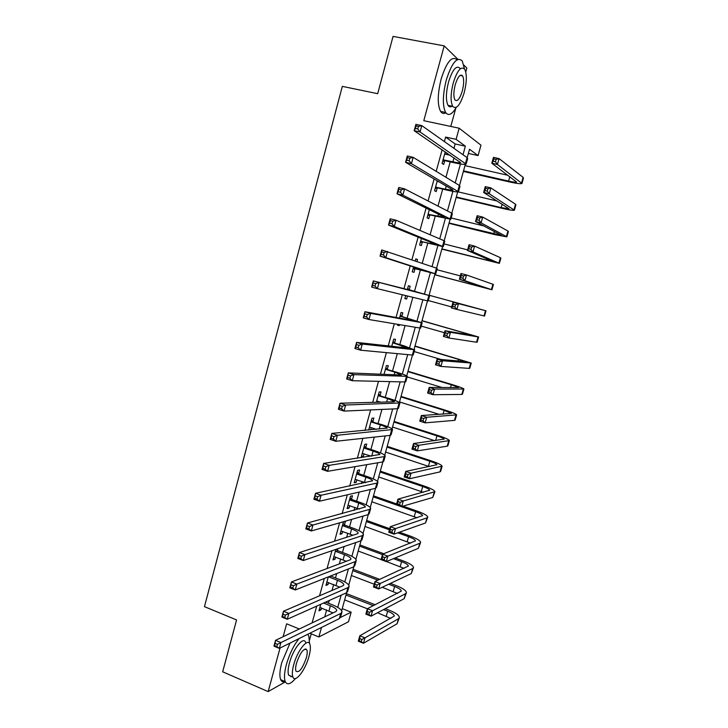 <?xml version="1.0" encoding="UTF-8"?>
<svg xmlns="http://www.w3.org/2000/svg" width="728" height="728" viewBox="0 0 728 728"><rect width="100%" height="100%" fill="white"/><g stroke="black" fill="none" stroke-linecap="round" stroke-linejoin="round"><path stroke-width="1.09" d="M342.224 608.626L351.169 612.157L348.503 621.758L318.873 636.964L321.494 627.463M309.6 639.821L311.238 633.851M450.787 126.435L455.792 108.235M465.765 71.963L466.848 68.032L463.873 65.12M453.935 148.339L455.146 143.962L445.618 137.082L456.092 139.348L459.159 128.219L480.98 145.181L478.087 155.583L469.524 149.258L467.185 157.703M468.368 153.435L478.087 155.583M457.948 59.332L444.189 45.882L393.047 36.4L377.686 93.684L342.324 86.377L204.459 606.652L236.582 619.947L222.677 671.798L268.159 691.6L285.367 681.836M445.618 137.082L444.38 141.587M442.151 149.713L436.199 171.353M434.106 178.979L428.064 200.974M426.108 208.099L419.965 230.439M418.145 237.073L411.902 259.76M410.219 265.902L403.904 288.87M402.293 294.758L396.05 317.454M394.321 323.76L388.233 345.891M386.386 352.625L380.453 374.192M378.496 381.336L372.718 402.366M370.643 409.919L365.01 430.394M362.826 438.356L357.348 458.285M355.046 466.648L349.713 486.049M347.311 494.812L342.124 513.677M339.612 522.831L334.571 541.177M331.941 550.723L327.045 568.541M324.315 578.478L319.565 595.777M316.726 606.096L312.112 622.877L324.724 616.862L326.635 609.928M328.474 603.257L329.238 600.5M332.014 590.444L333.661 584.475M335.471 577.914L336.664 573.591M339.33 563.909L340.713 558.913M342.488 552.443L344.116 546.555M346.683 537.255L347.793 533.233M349.549 526.872L351.606 519.383M354.072 510.465L354.909 507.434M356.629 501.183L359.141 492.092M361.488 483.556L362.053 481.517M363.745 475.375L366.703 464.664M368.95 456.52L369.233 455.491M370.898 449.449L374.301 437.109M378.078 423.405L381.936 409.427M385.294 397.251L389.607 381.599M392.538 370.98L397.315 353.644M399.818 344.581L405.059 325.562M407.134 318.063L412.849 297.333M414.478 291.437L420.375 270.033M422.24 263.281L427.782 243.179M430.102 234.762L435.226 216.207M438.01 206.088L442.697 189.098M445.955 177.286L450.204 161.88M445.245 151.824L442.06 163.418L443.68 164.455L444.662 160.906M446.419 154.509L446.856 152.916M437.273 180.826L434.552 190.7L436.209 191.619L437.182 188.079M429.329 209.691L427.081 217.863L428.765 218.655L429.729 215.133M421.43 238.411L419.637 244.899L421.357 245.564L422.322 242.06M416.971 261.489L417.517 259.514L415.788 258.913L415.242 260.897M413.568 266.985L412.239 271.817L413.977 272.354L414.942 268.869M409.2 289.717L410.155 286.24L408.399 285.767L407.298 289.753M405.696 295.586L404.868 298.607L406.634 299.026L407.462 296.023M401.874 316.307L402.83 312.849L401.046 312.494L399.508 318.091M397.788 324.342L397.524 325.279L399.326 325.571L399.581 324.642M394.594 342.779L395.541 339.33L393.721 339.093L391.746 346.282M387.341 369.132L388.279 365.693L386.441 365.583L384.029 374.347M380.116 395.359L381.053 391.946L379.188 391.946L376.34 402.266M378.232 402.22L378.442 401.428M372.927 421.476L373.864 418.072L371.963 418.191L368.696 430.057M370.607 429.884L371.225 427.645M365.774 447.465L366.703 444.08L364.774 444.317L361.334 456.82L363.281 456.529L364.046 453.753M358.649 473.346L359.577 469.979L357.621 470.334L354.19 482.773L356.165 482.364L356.884 479.734M351.551 499.117L352.479 495.759L350.496 496.223L347.083 508.608L349.085 508.089L349.768 505.605M344.49 524.761L345.409 521.421L343.398 522.003L340.012 534.334L342.033 533.706L342.679 531.358M335.872 549.376L332.96 559.941L335.017 559.195L335.617 556.993M337.464 550.295L337.91 548.675M328.301 576.904L325.944 585.439L328.028 584.584L328.592 582.518M320.757 604.285L318.964 610.819L321.066 609.855L321.594 607.925M299.317 628.983L286.641 623.823L283.128 636.709M280.043 648.029L268.159 691.6M309.81 633.26L318.873 636.964M444.189 45.882L423.796 120.693L459.159 128.219M340.513 617.426L351.169 612.157M465.329 164.382L459.477 185.522M457.703 191.928L451.806 213.195M450.104 219.346L444.171 240.75M442.542 246.628L436.572 268.168M435.016 273.792L429.019 295.431M427.5 300.91L421.548 322.368M419.974 328.055L414.123 349.185M412.485 355.073L406.724 375.876M405.032 381.963L399.363 402.447M397.615 408.736L392.028 428.892M390.235 435.38L384.739 455.218M382.882 461.907L377.477 481.426M375.566 488.315L370.243 507.516M368.286 514.596L363.045 533.488M361.033 540.758L355.883 559.35M353.817 566.803L348.748 585.085M346.628 592.729L341.65 610.71M462.999 154.746L465.365 146.192L456.092 139.348M337.756 607.37L341.132 595.185M344.808 581.909L348.394 568.95M351.879 556.338L355.683 542.587M358.986 530.648L363.008 516.106M366.129 504.841L370.37 489.507M373.3 478.924L377.768 462.781M380.507 452.889L385.194 435.926M387.742 426.726L392.665 408.954M395.013 400.455L400.163 381.854M402.32 374.065L407.698 354.627M409.655 347.547L415.26 327.263M417.026 320.911L422.868 299.781M424.424 294.158L430.375 272.663M432.041 266.63L437.837 245.682M439.73 238.857L445.336 218.582M447.447 210.956L452.871 191.355M455.209 182.919L460.442 164M455.146 143.962L465.365 146.192M415.752 259.05L417.517 259.514M404.886 298.544L406.634 299.026M397.579 325.07L399.326 325.571M361.57 455.956L363.281 456.529M354.463 481.781L356.165 482.364M347.392 507.489L349.085 508.089M340.349 533.087L342.033 533.706M333.342 558.567L335.017 559.195M326.362 583.938L328.028 584.584M319.41 609.19L321.066 609.855M443.043 159.842L452.943 161.798C457.375 162.763 459.95 163.054 460.66 162.653L414.168 130.703L415.897 124.361L421.812 125.626L467.085 157.63L467.658 158.595L466.193 163.882M444.69 153.854L450.559 155.437M418.464 126.426L416.098 125.908L415.406 128.456L417.772 128.974L418.464 126.426L421.812 125.626L420.083 131.986L466.12 164.137C465.046 164.737 461.188 164.31 454.527 162.844L445.336 160.779L442.651 161.27M444.717 153.763L445.436 154.291M417.772 128.974L420.083 131.986L414.168 130.703L415.406 128.456M443.716 159.723L445.336 160.779M416.098 125.908L415.897 124.361M463.536 170.852L508.59 181.09C513.222 182.109 515.906 182.428 516.625 182.036L491.81 163.236L493.447 157.366L499.08 158.613L497.433 164.483L521.958 183.447C520.866 184.038 516.835 183.556 509.873 182.018L463.372 171.453M464.992 165.62L507.989 175.302M496.123 159.405L493.866 158.904L493.211 161.261L495.468 161.762L496.123 159.405L499.08 158.613L523.104 177.341L523.468 178.078L522.021 183.228M495.468 161.762L497.433 164.483L491.81 163.236L493.211 161.261M493.866 158.904L493.447 157.366M435.526 187.151L445.39 189.189L453.007 190.29L452.579 189.771L405.569 162.308L407.289 156.001L413.167 157.339L459.368 185.449L459.987 186.259L458.513 191.573M437.173 181.181L439.13 181.909M409.819 158.185L407.462 157.657L406.77 160.187L409.127 160.724L409.819 158.185L413.167 157.339L411.447 163.654L458.458 191.773C457.439 192.192 453.617 191.637 446.992 190.117L437.846 187.961L435.18 188.425M437.237 180.953L438.238 181.7M409.127 160.724L411.447 163.654L405.569 162.308L406.77 160.187M436.209 187.032L437.846 187.961M407.462 157.657L407.289 156.001M428.055 214.332L444.935 217.381L397.015 193.757L398.726 187.478L404.577 188.871L451.697 213.14L452.361 213.795L450.878 219.137M401.219 189.79L398.871 189.225L398.18 191.746L400.527 192.31L401.219 189.79L404.577 188.871L402.857 195.159L450.832 219.283L430.403 215.024L427.736 215.461M400.527 192.31L402.857 195.159L397.015 193.757L398.18 191.746M428.719 214.214L430.403 215.024M398.871 189.225L398.726 187.478M420.611 241.377L437.819 245.19L388.506 225.034L390.208 218.791L396.023 220.238L444.062 240.704L444.762 241.196L443.27 246.574M392.656 221.212L390.326 220.63L389.644 223.132L391.973 223.724L392.656 221.212L396.023 220.238L394.321 226.499L443.243 246.665L422.986 241.96L420.338 242.369M391.973 223.724L394.321 226.499L388.506 225.034L389.644 223.132M421.275 241.277L422.986 241.96M390.326 220.63L390.208 218.791M456.301 196.988L501.137 207.598L509.081 208.79L483.647 192.456L485.276 186.623L490.881 187.915L489.243 193.757L514.405 210.21C513.358 210.619 509.373 210.019 502.447 208.408L456.174 197.452M458.203 191.874L497.179 201.028M487.915 188.761L485.667 188.243L485.012 190.581L487.26 191.109L487.915 188.761L490.881 187.915L515.515 204.249L515.906 204.868L514.45 210.037M487.26 191.109L489.243 193.757L483.647 192.456L485.012 190.581M485.667 188.243L485.276 186.623M449.085 222.996L501.574 235.426L475.52 221.54L477.149 215.734L482.719 217.081L481.09 222.895L506.879 236.846L495.058 234.689L448.994 223.332M451.196 217.972L483.929 225.962M479.752 217.981L477.513 217.435L476.867 219.765L479.097 220.311L479.752 217.981L482.719 217.081L507.953 231.04L508.381 231.531L506.915 236.727M479.097 220.311L481.09 222.895L475.52 221.54L476.867 219.765M477.513 217.435L477.149 215.734M441.914 248.894L494.103 261.944L467.44 250.478L469.05 244.699L474.601 246.1L472.982 251.879L499.39 263.363L441.851 249.103M444.016 243.898L467.604 249.886M471.617 247.047L469.396 246.483L468.75 248.803L470.97 249.367L471.617 247.047L474.601 246.1L500.418 257.703L500.891 258.076L499.417 263.29M470.97 249.367L472.982 251.879L467.44 250.478L468.75 248.803M469.396 246.483L469.05 244.699M413.204 268.314L429.766 272.236L380.043 256.138L381.736 249.931L436.463 268.132L437.2 268.477L435.699 273.883M384.147 252.48L381.827 251.87L381.144 254.363L383.465 254.973L384.147 252.48L387.524 251.442L385.822 257.666L435.69 273.919L415.597 268.769L412.967 269.16M383.465 254.973L385.822 257.666L380.043 256.138L381.144 254.363M413.868 268.213L415.597 268.769M381.827 251.87L381.736 249.931M434.771 274.684L486.668 288.334L459.395 279.27L461.006 273.519L466.521 274.975L464.91 280.726L491.937 289.762L434.743 274.765M436.855 269.715L460.342 275.903M463.536 275.976L461.325 275.393L460.678 277.696L462.89 278.278L463.536 275.976L466.521 274.975L492.929 284.248L493.429 284.493L491.946 289.735M462.89 278.278L464.91 280.726L459.395 279.27L460.678 277.696M461.325 275.393L461.006 273.519M464.455 68.896L462.28 61.025C457.22 56.238 451.888 62.581 446.282 80.044C442.624 95.013 442.406 105.815 445.618 112.458C448.484 116.262 452.033 114.578 456.265 107.407M457.029 59.787C451.888 55.51 446.592 61.925 441.141 79.034C437.501 93.976 437.319 104.768 440.586 111.411C442.005 113.541 443.762 114.005 445.873 112.822M452.07 106.206C450.45 107.271 449.112 106.998 448.048 105.378C445.727 100.582 445.882 92.793 448.521 82.027C452.543 69.46 456.383 64.901 460.041 68.35M461.679 75.093L461.707 75.748M464.173 92.747C466.848 82 467.03 74.165 464.701 69.251C461.088 65.802 457.266 70.37 453.244 82.956C450.587 93.748 450.404 101.538 452.698 106.334C456.365 109.801 460.187 105.269 464.173 92.747M455.237 84.748C453.526 91.692 453.408 96.715 454.891 99.827C457.248 102.057 459.714 99.126 462.28 91.055C464 84.12 464.118 79.079 462.626 75.921C460.287 73.701 457.83 76.64 455.237 84.748M451.151 106.688L451.487 106.088M309.527 643.543L308.809 635.944L307.616 634.352M299.081 638.583C293.721 645.272 289.48 653.935 286.377 664.573C284.302 672.445 283.929 678.132 285.267 681.617C287.214 685.312 290.627 684.275 295.477 678.505M289.999 643.097L281.754 662.626C279.689 670.488 279.334 676.157 280.69 679.652C281.618 681.69 283.101 682.327 285.139 681.563M291.837 676.558L288.67 675.211C287.706 672.69 287.979 668.595 289.471 662.917C293.093 648.948 303.43 635.999 305.614 642.324M306.006 648.976L305.933 649.513M308.963 656.438C310.483 650.714 310.765 646.582 309.791 644.043C307.644 637.728 297.343 650.723 293.721 664.71C292.21 670.388 291.937 674.492 292.884 677.004C295.168 683.437 305.451 670.042 308.963 656.438M296.496 663.199C295.523 666.866 295.35 669.514 295.959 671.134C298.999 673.182 302.457 668.759 306.315 657.866C307.298 654.19 307.48 651.533 306.852 649.895C303.867 647.802 300.409 652.243 296.496 663.199M290.827 676.785L291.227 676.294M407.962 289.671L373.309 280.908L428.892 295.441L407.434 289.262M406.288 295.732L405.632 295.823M407.653 288.488L409.718 290.135M375.675 283.574L379.061 282.482L377.377 288.67L371.626 287.087L373.309 280.908L372.7 285.421L375.002 286.059L375.675 283.574L373.373 282.946M375.002 286.059L377.377 288.67L428.173 301.037L429.675 295.632M371.626 287.087L372.7 285.421M400.609 316.389L416.234 321.157L364.928 311.73L370.643 313.359L421.366 322.613L400.091 315.97M400.336 315.06L402.393 316.726M367.258 314.505L370.643 313.359L368.969 319.519L363.254 317.872L364.928 311.73L364.291 316.316L366.584 316.98L367.258 314.505L364.965 313.85M366.584 316.98L368.969 319.519L419.865 328.037L420.693 328.046L422.167 322.713M363.254 317.872L364.291 316.316M393.293 342.979L408.763 348.166L356.584 342.387L362.271 344.071L413.868 349.668L403.995 345.809L392.774 342.56M393.056 341.523L395.104 343.197M358.877 345.281L362.271 344.071L360.606 350.195L354.918 348.494L356.584 342.387L355.928 347.056L358.203 347.729L358.877 345.281L356.593 344.599M358.203 347.729L360.606 350.195L412.376 355.064L413.24 354.918L414.696 349.668M354.918 348.494L355.928 347.056M386.004 369.46L394.885 372.154L401.319 375.047L348.293 372.882L353.945 374.629L407.307 376.331C406.624 375.566 403.094 374.201 396.696 372.236L385.485 369.032M385.813 367.858L387.851 369.551M350.541 375.885L353.945 374.629L352.288 380.717L346.637 378.96L348.293 372.882L347.611 377.623L349.877 378.333L350.541 375.885L348.275 375.184M349.877 378.333L352.288 380.717L404.914 381.963L405.824 381.672L407.261 376.503M346.637 378.96L347.611 377.623M376.658 401.137L380.744 402.156M378.751 395.814L387.587 398.58L394.558 401.538L393.921 401.811L340.04 403.221L345.664 405.023L399.918 402.984C399.29 402.056 395.795 400.582 389.435 398.553L378.241 395.377M377.659 401.183L376.613 401.283M378.596 394.076L380.626 395.786M342.251 406.333L345.664 405.023L344.007 411.083L338.393 409.263L340.04 403.221L339.339 408.035L341.587 408.763L342.251 406.333L339.994 405.614M341.587 408.763L344.007 411.083L397.497 408.745L398.444 408.308L399.854 403.212M338.393 409.263L339.339 408.035M455.482 304.759L453.289 304.149L452.643 306.452L454.845 307.052L455.482 304.759L458.476 303.703L456.875 309.436L451.396 307.926L452.989 302.202L486.004 310.801L429.074 295.213M429.074 295.231L480.735 309.373L452.989 302.202L453.289 304.149M428.31 300.537L451.66 306.961M454.845 307.052L456.875 309.436L484.52 316.043L485.995 310.811M451.396 307.926L452.643 306.452M447.474 333.397L445.29 332.778L444.653 335.062L446.837 335.681L447.474 333.397L450.477 332.296L448.885 338.001L443.425 336.445L445.017 330.749L450.477 332.296L478.605 336.991L422.022 320.675M421.985 320.811L473.355 335.553L445.017 330.749L445.29 332.778M421.23 326.108L444.471 332.723M446.837 335.681L448.885 338.001L476.558 342.233L477.131 342.215L478.587 337.037M443.425 336.445L444.653 335.062M439.503 361.898L437.328 361.261L436.691 363.536L438.875 364.173L439.503 361.898L442.515 360.751L440.922 366.43L435.499 364.819L437.082 359.159L442.515 360.751L471.244 363.054L414.996 346.018M414.924 346.282L466.011 361.616L437.082 359.159L437.328 361.261M414.168 351.56L441.241 359.523M438.875 364.173L440.922 366.43L469.169 368.395L469.778 368.259L471.216 363.154M435.499 364.819L436.691 363.536M431.577 390.263L429.411 389.607L428.783 391.864L430.94 392.529L431.577 390.263L434.589 389.071L433.014 394.713L427.609 393.056L429.183 387.423L434.589 389.071L463.918 389.016C463.217 388.242 459.523 386.841 452.834 384.784L408.008 371.262M407.898 371.644L451.324 384.757L458.695 387.569L429.183 387.423L429.411 389.607M407.143 376.904L442.205 387.56M430.94 392.529L433.014 394.713L461.816 394.44L462.453 394.185L463.873 389.152M427.609 393.056L428.783 391.864M423.687 418.491L421.53 417.808L420.902 420.065L423.05 420.748L423.687 418.491L426.708 417.253L425.134 422.868L419.765 421.157L421.33 415.551L426.708 417.253L456.62 414.851C455.974 413.914 452.325 412.394 445.663 410.283L401.037 396.387M400.901 396.897L444.126 410.365L451.415 413.404L421.33 415.551L421.53 417.808M399.499 401.938L439.248 414.396M423.05 420.748L425.134 422.868L454.5 420.375L455.164 420.001L456.565 415.033M419.765 421.157L420.902 420.065M370.133 427.291L376.476 429.356M371.535 422.049L380.325 424.888C384.539 426.29 386.841 427.345 387.223 428.073L331.832 433.397L337.419 435.253L392.565 429.52C391.983 428.428 388.524 426.836 382.2 424.743L371.025 421.612M371.416 420.183L373.437 421.903M334.006 436.627L337.419 435.253L335.781 441.286L330.194 439.412L331.832 433.397L331.104 438.292L333.342 439.039L334.006 436.627L331.759 435.881M333.342 439.039L335.781 441.286L390.108 435.399L391.091 434.816L392.483 429.793M330.194 439.412L331.104 438.292M415.834 446.583L413.686 445.882L413.058 448.12L415.206 448.821L415.834 446.583L418.855 445.29L417.29 450.887L411.948 449.131L413.513 443.543L418.855 445.29L449.358 440.577C448.757 439.475 445.145 437.837 438.529 435.663L394.103 421.412M393.93 422.04L436.955 435.863C441.368 437.31 443.771 438.393 444.162 439.13L413.513 443.543L413.686 445.882M392.538 427.054L434.671 440.668M415.206 448.821L417.29 450.887L447.21 446.191L447.911 445.709L449.294 440.804M411.948 449.131L413.058 448.12M362.271 453.426L371.253 456.174M364.346 448.157L373.1 451.087C377.286 452.516 379.561 453.653 379.907 454.49L323.66 463.418L329.22 465.338L384.229 456.638L385.239 455.937C384.702 454.672 381.29 452.971 374.993 450.814L366.275 447.911L363.836 447.72M364.264 446.164L366.275 447.911M325.798 466.757L329.22 465.338L327.591 471.325L322.031 469.405L323.66 463.418L322.914 468.395L325.143 469.16L325.798 466.757L323.569 465.993M325.143 469.16L327.591 471.325L382.755 461.934L383.783 461.206L385.148 456.265M322.031 469.405L322.914 468.395M408.017 474.538L405.878 473.819L405.259 476.048L407.389 476.767L408.017 474.538L411.047 473.2L409.491 478.76L404.176 476.958L405.733 471.407L411.047 473.2L442.124 466.184C441.578 464.919 438.001 463.172 431.413 460.933L387.205 446.328M386.996 447.074L429.82 461.243C434.207 462.735 436.582 463.891 436.946 464.728L405.733 471.407L405.878 473.819M385.613 452.07L429.247 466.593M407.389 476.767L409.491 478.76L439.958 471.899L440.686 471.289L442.051 466.457M404.176 476.958L405.259 476.048M355.127 479.397L365.474 482.719M357.193 474.155L365.902 477.159C370.07 478.633 372.317 479.843 372.636 480.789L315.533 493.284L321.066 495.258L376.904 483.074L377.95 482.227C377.468 480.808 374.092 478.988 367.831 476.776L359.15 473.791L356.684 473.719M357.148 472.035L359.15 473.791M317.636 496.733L321.066 495.258L319.446 501.219L313.914 499.244L315.533 493.284L314.769 498.334L316.98 499.126L317.636 496.733L315.415 495.941M316.98 499.126L319.446 501.219L375.439 488.342L376.503 487.469L377.85 482.6M313.914 499.244L314.769 498.334M400.236 502.356L398.116 501.619L397.497 503.831L399.617 504.577L400.236 502.356L403.276 500.973L401.729 506.506L396.442 504.659L397.989 499.135L403.276 500.973L434.925 491.682C434.425 490.253 430.894 488.397 424.342 486.095L380.325 471.134M380.089 471.999L422.713 486.513C427.081 488.042 429.429 489.28 429.757 490.226L397.989 499.135L398.116 501.619M378.706 476.967L423.323 492.292M399.617 504.577L401.729 506.506L432.732 497.479L434.834 492.001M396.442 504.659L397.497 503.831M348.011 505.25L359.314 509.063M350.068 500.045L358.74 503.112C362.89 504.631 365.101 505.915 365.392 506.961L307.453 522.995L312.958 525.025L369.606 509.382L370.698 508.399C370.261 506.815 366.921 504.886 360.688 502.611L352.052 499.563L349.567 499.599M350.059 497.788L352.052 499.563M309.518 526.553L312.958 525.025L311.338 530.958L305.842 528.919L307.453 522.995L306.661 528.119L308.863 528.938L309.518 526.553L307.307 525.743M308.863 528.938L311.338 530.958L368.15 514.632L369.251 513.622L370.579 508.827M305.842 528.919L306.661 528.119M392.492 530.039L390.381 529.283L389.771 531.495L391.873 532.25L392.492 530.039L395.541 528.61L394.003 534.125L388.743 532.223L390.281 526.726L395.541 528.61L426.972 517.872L427.764 517.071C427.309 515.479 423.814 513.513 417.29 511.147L402.975 506.142M396.642 503.931L373.482 495.832M373.209 496.815L415.643 511.675C419.983 513.24 422.304 514.56 422.604 515.606L390.281 526.726L390.381 529.283M371.835 501.765L417.08 517.808M391.873 532.25L394.003 534.125L425.534 522.959L427.654 517.426M388.743 532.223L389.771 531.495M340.931 530.985L352.916 535.235M342.979 525.807L351.606 528.956C355.728 530.503 357.921 531.859 358.185 533.023L357.412 533.779L299.408 552.561L304.886 554.636L362.353 535.581L363.472 534.452C363.081 532.714 359.787 530.676 353.59 528.337L344.99 525.216L342.979 525.807L342.479 525.361M343.006 523.432L344.99 525.216M301.438 556.219L304.886 554.636L303.276 560.542L297.807 558.449L299.408 552.561L298.598 557.748L300.791 558.585L301.438 556.219L299.244 555.391M300.791 558.585L303.276 560.542L360.906 540.804L362.034 539.648L363.345 534.934M297.807 558.449L298.598 557.748M384.794 557.593L382.691 556.82L382.082 559.013L384.175 559.796L384.794 557.593L387.842 556.119L386.313 561.606L381.081 559.659L382.61 554.181L387.842 556.119L419.81 543.261L420.62 542.342C420.22 540.595 416.762 538.511 410.274 536.09L399.435 532.204M389.726 528.71L366.666 520.429M366.357 521.53L389.416 529.82M397.716 532.805L408.599 536.718C412.922 538.338 415.215 539.721 415.479 540.877L382.61 554.181L382.691 556.82M364.992 526.462L410.665 543.17M384.175 559.796L386.313 561.606L418.382 548.32L420.511 542.742M381.081 559.659L382.082 559.013M333.879 556.611L346.373 561.261M335.917 551.46L344.508 554.672C348.612 556.274 350.778 557.703 351.005 558.958L350.214 559.814L291.409 581.963L296.851 584.102L355.127 561.652L356.283 560.396C355.937 558.485 352.68 556.347 346.519 553.953L337.956 550.75L335.917 551.46L335.417 551.005M336.291 549.231L337.956 550.75M293.402 585.74L296.851 584.102L295.25 589.971L289.817 587.833L291.409 581.963L290.581 587.232L292.756 588.087L293.402 585.74L291.218 584.875M292.756 588.087L295.25 589.971L353.681 566.857L354.855 565.565L356.138 560.924M289.817 587.833L290.581 587.232M377.122 585.012L375.038 584.22L374.429 586.404L376.512 587.205L377.122 585.012L380.189 583.492L378.66 588.952L373.446 586.968L374.975 581.517L380.189 583.492L412.676 568.532L413.522 567.503C413.158 565.601 409.746 563.408 403.285 560.933L395.168 557.939M383.765 553.726L359.878 544.917M359.541 546.136L382.491 554.609M393.439 558.649L401.583 561.661C405.887 563.317 408.153 564.773 408.39 566.038L374.975 581.517L375.038 584.22M358.185 551.041L381.108 559.559M386.459 561.543L404.113 568.395M376.512 587.205L378.66 588.952L411.247 573.573L413.395 567.949M373.446 586.968L374.429 586.404M326.863 582.118L339.739 587.141M328.892 576.995L337.437 580.28C341.523 581.918 343.661 583.419 343.862 584.784L343.043 585.731L283.456 611.229L288.861 613.413L347.929 587.614L349.131 586.213C348.83 584.156 345.609 581.9 339.476 579.452L330.958 576.176L328.637 576.767M285.403 615.096L288.861 613.413L287.269 619.255L281.863 617.062L283.456 611.229L282.601 616.561L284.766 617.444L285.403 615.096L283.238 614.223M284.766 617.444L287.269 619.255L346.492 592.792L347.702 591.364L348.967 586.786M281.863 617.062L282.601 616.561M319.874 607.507L333.042 612.894M323.514 603.057L330.403 605.778C334.461 607.452 336.582 609.027 336.746 610.492L335.908 611.529L275.539 640.331L280.917 642.569L340.768 613.458L342.005 611.92C341.751 609.7 338.566 607.343 332.459 604.832L325.598 602.129M277.45 644.307L280.917 642.569L279.334 648.384L273.956 646.136L275.539 640.331L274.665 645.736L276.813 646.637L277.45 644.307L275.293 643.415M276.813 646.637L279.334 648.384L339.339 618.609L340.586 617.044L341.832 612.539M273.956 646.136L274.665 645.736M369.496 612.303L367.413 611.493L366.812 613.668L368.887 614.487L369.496 612.303L372.563 610.737L371.043 616.17L365.856 614.141L367.376 608.717L372.563 610.737L405.569 593.693L406.442 592.556C406.133 590.49 402.757 588.197 396.332 585.658L390.399 583.41M379.725 579.379L353.126 569.305M352.752 570.634L377.941 580.18M388.643 584.238L394.603 586.495C398.88 588.188 401.128 589.716 401.328 591.081L367.376 608.717L367.413 611.493M351.397 575.52L374.219 584.22M382.227 587.269L397.497 593.484M368.887 614.487L371.043 616.17L404.149 598.707L406.306 593.038M365.856 614.141L366.812 613.668M361.898 639.466L359.832 638.638L359.223 640.804L361.297 641.632L361.898 639.466L364.974 637.855L363.463 643.261L358.303 641.186L359.814 635.79L364.974 637.855L398.498 618.745L399.399 617.499C399.135 615.278 395.805 612.876 389.407 610.282L385.267 608.672M375.193 604.768L346.392 593.593M345.991 595.031L373.382 605.678M383.492 609.609L387.651 611.22C391.91 612.958 394.121 614.559 394.303 616.025L359.814 635.79L359.832 638.638M344.644 599.899L367.358 608.772M377.541 612.749L390.827 618.463M361.297 641.632L363.463 643.261L397.088 623.741L399.253 618.027M358.303 641.186L359.223 640.804M454.045 157.803L452.943 161.798M467.085 157.63L465.538 163.208M509.828 176.677L508.59 181.09M523.104 177.341L521.585 182.728M446.246 186.068L445.39 189.189M459.368 185.449L457.839 191M438.484 214.205L437.856 216.453M451.697 213.14L450.168 218.664M430.758 242.196L430.366 243.598M444.062 240.704L442.542 246.201M502.111 204.149L501.137 207.598M515.515 204.249L513.995 209.619M494.421 231.495L493.72 233.988M507.953 231.04L506.442 236.382M486.768 258.713L486.331 260.26M500.418 257.703L498.917 263.017M423.068 270.061L422.913 270.616M436.463 268.132L434.944 273.601M479.142 285.813L478.979 286.423M492.929 284.248L491.436 289.544M428.892 295.441L427.382 300.882M409.573 318.928L409.309 319.892M421.366 322.613L419.865 328.037M402.211 345.6L401.719 347.383M413.868 349.668L412.376 355.064M394.885 372.154L394.166 374.756M406.406 376.594L404.914 381.963M387.587 398.58L386.65 402.002M398.98 403.394L397.497 408.745M485.467 310.674L483.984 315.943M465.82 333.206L465.52 334.27M478.041 336.982L476.558 342.233M458.558 359.041L458.003 361.015M470.643 363.172L469.169 368.395M451.324 384.757L450.514 387.642M463.29 389.243L461.816 394.44M444.126 410.365L443.061 414.15M455.956 415.197L454.5 420.375M380.325 424.888L379.161 429.111M391.582 430.075L390.108 435.399M436.955 435.863L435.644 440.531M448.666 441.041L447.21 446.191M373.1 451.087L371.717 456.101M384.229 456.638L382.755 461.934M429.82 461.243L428.401 466.302M441.405 466.766L439.958 471.899M365.902 477.159L364.464 482.355M376.904 483.074L375.439 488.342M422.713 486.513L421.303 491.555M434.17 492.374L432.732 497.479M358.74 503.112L357.311 508.29M369.606 509.382L368.15 514.632M415.643 511.675L414.232 516.689M426.972 517.872L425.534 522.959M351.606 528.956L350.186 534.106M362.353 535.581L360.906 540.804M408.599 536.718L407.198 541.714M419.81 543.261L418.382 548.32M344.508 554.672L343.088 559.805M355.127 561.652L353.681 566.857M401.583 561.661L400.191 566.639M412.676 568.532L411.247 573.573M337.437 580.28L336.027 585.394M347.929 587.614L346.492 592.792M330.403 605.778L329.001 610.865M340.768 613.458L339.339 618.609M394.603 586.495L393.211 591.455M405.569 593.693L404.149 598.707M387.651 611.22L386.268 616.152M398.498 618.745L397.088 623.741M460.069 75.43L462.626 75.921M448.048 105.378L452.698 106.334M445.618 112.458L440.586 111.411M304.832 649.058L306.852 649.895M288.67 675.211L292.884 677.004M285.267 681.617L280.69 679.652"/></g></svg>
